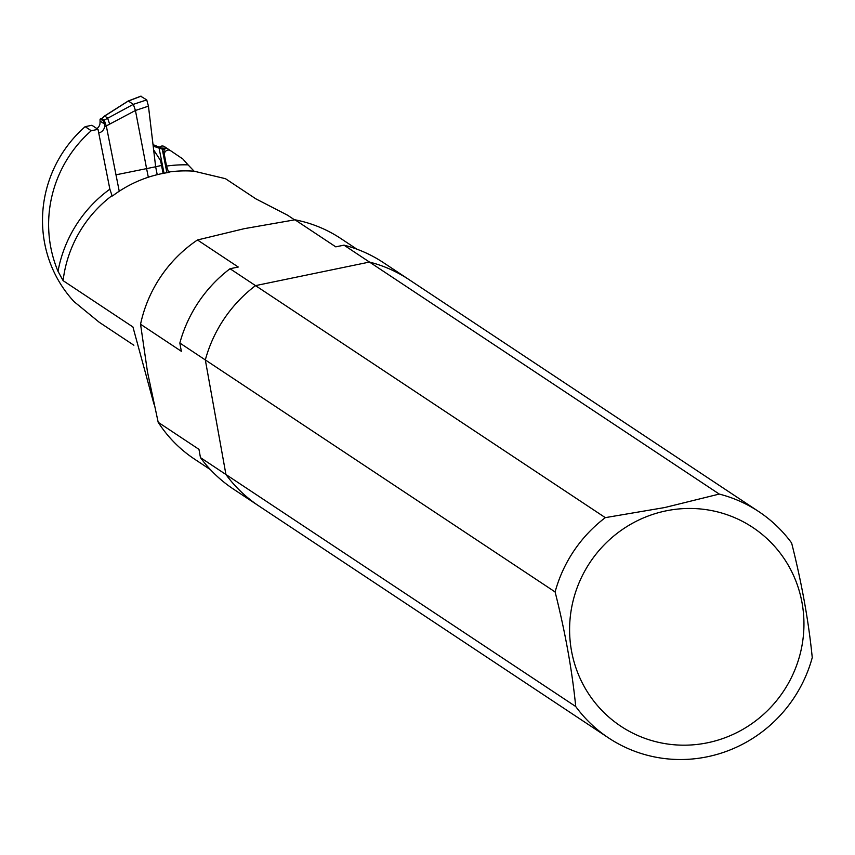 <?xml version="1.0" encoding="UTF-8"?>
<svg xmlns="http://www.w3.org/2000/svg" width="855" height="855" viewBox="0 0 855 855"><rect width="100%" height="100%" fill="white"/><g stroke="black" fill="none" stroke-linecap="round" stroke-linejoin="round"><path stroke-width="1.28" d="M665.917 510.884A119.294 116.237 -56.4 0 1 797.063 664.132A119.294 116.237 -56.4 0 1 597.346 705.45A119.294 116.237 -56.4 0 1 665.917 510.884M343.988 245.15L719.258 494.072L664.805 507.528L605.308 517.638L255.527 285.623A135.817 132.333 123.6 0 0 205.318 359.934L225.934 474.504A135.817 132.333 123.6 0 0 258.819 505.936L608.61 737.951A135.817 132.333 -56.4 0 1 575.725 706.519L200.455 457.607L198.969 449.345L158.186 422.295L147.498 372.021L140.551 324.237L181.324 351.287L179.839 343.026A135.817 132.333 -56.4 0 1 230.038 268.727L238.256 267.027L197.473 239.977L244.37 228.648L294.996 219.799L335.78 246.849L343.988 245.15A135.817 132.333 -56.4 0 1 383.478 262.677L408.968 279.574A135.817 132.333 123.6 0 0 369.478 262.058L255.527 285.623L230.038 268.727M179.839 343.026L555.109 591.949A135.817 132.333 -56.4 0 1 605.308 517.638M555.109 591.949C565.273 632.305 572.145 670.491 575.725 706.519M719.258 494.072A135.817 132.333 -56.4 0 1 758.748 511.589A135.817 132.333 -56.4 0 1 791.634 543.01C801.819 583.431 808.691 621.617 812.25 657.591A135.817 132.333 -56.4 0 1 608.61 737.951M758.748 511.589L408.968 279.574A135.817 132.333 123.6 0 0 369.478 262.058L255.527 285.623A135.817 132.333 123.6 0 0 205.318 359.934L225.934 474.504A135.817 132.333 123.6 0 0 258.819 505.936L233.34 489.028A135.817 132.333 -56.4 0 1 200.455 457.607M112.026 195.613L109.868 189.179A127.79 124.52 123.6 0 0 58.012 271.302L63.099 280.654A122.351 119.219 -56.4 0 1 112.026 195.613L112.529 195.955A122.351 119.219 123.6 0 1 169.055 172.4L168.542 172.058A122.351 119.219 -56.4 0 1 194.117 171.203L188.068 164.865A127.79 124.52 123.6 0 0 166.522 166.094L164.427 154.958L163.444 154.306L166.917 172.721M166.522 166.094L168.542 172.058M164.427 154.958A4.083 3.976 -56.4 0 1 170.637 150.726L182.863 158.998L188.068 164.865M159.5 147.167A4.083 3.976 -56.4 0 1 164.523 146.675L170.583 150.694M163.444 154.306L164.171 149.882L165.261 148.652L166.917 148.343L161.531 148.033M63.099 280.654L132.931 326.973L153.975 404.159M194.117 171.203L225.464 178.684L255.902 198.873L287.537 215.182L294.59 219.863M133.872 345.238L99.18 322.228L74.064 301.644A122.351 119.219 -56.4 0 1 85.147 126.668L91.902 125.268L98.015 129.329L91.261 130.73L85.147 126.668M109.868 189.179L98.015 129.329M58.012 271.302A122.351 119.219 -56.4 0 1 91.261 130.73M210.501 469.716L194.48 459.092A132.343 128.955 -56.4 0 1 158.186 422.295M140.551 324.237A132.343 128.955 -56.4 0 1 197.473 239.977M294.996 219.799A132.343 128.955 -56.4 0 1 340.792 238.513L356.813 249.136M104.438 123.975L100.078 121.079A5.44 0.855 -102.7 0 1 100.281 118.995A5.44 0.855 -102.7 0 1 100.441 119.037L103.038 120.758A5.44 0.855 -102.7 0 1 104.438 123.975L104.609 126.807A7.481 7.289 -56.4 0 1 98.731 132.942M119.24 191.231L106.405 126.412L104.342 120.47L101.745 118.738L104.31 116.398M96.925 128.603A7.481 7.289 123.6 0 0 99.971 123.74L100.078 121.079M103.038 120.758L133.337 104.342L146.729 99.896L148.449 106.148L153.643 149.892L160.59 160.601L163.091 173.394M161.52 165.443L155.653 166.768L157.213 174.687M153.643 149.892L155.653 166.768L146.6 168.617L148.31 177.231M115.991 174.815L146.6 168.617L135.432 110.477L104.609 126.807M166.907 172.721L162.236 149.123L164.342 149.625M153.013 144.613L164.545 149.347M162.236 149.123L153.205 146.162M101.478 118.802L100.441 119.037M140.786 96.284L146.729 99.896M148.449 106.148L135.432 110.477L133.337 104.342L128.368 101.05L141.107 96.166M109.6 123.922L107.527 117.958L104.673 116.056L128.058 101.168M159.073 148.15L164.032 173.223M170.615 150.715L164.491 146.654M100.281 118.995L101.595 118.706M140.893 96.145L128.197 101.008L104.449 116.056L101.521 118.738"/></g></svg>

